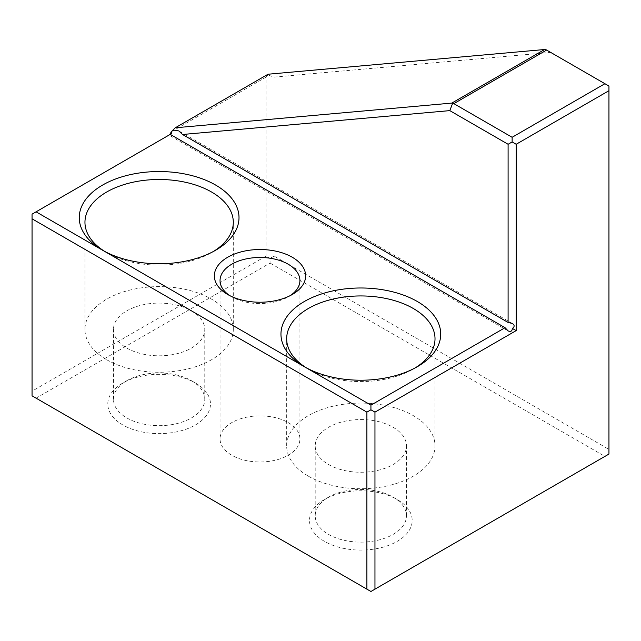 <?xml version="1.0" encoding="UTF-8"?>
<svg xmlns="http://www.w3.org/2000/svg" width="641" height="641" viewBox="0 0 641 641"><rect width="100%" height="100%" fill="white"/><g stroke="black" fill="none" stroke-linecap="round" stroke-linejoin="round"><path stroke-width="0.48" stroke-dasharray="3.21 2.4" d="M170.226 134.378L168.968 135.099L170.226 134.378M270.069 263.066L604.92 456.392L370.931 591.483L36.08 398.157L270.069 263.066L270.069 258.411L266.039 256.079L32.05 391.17L32.05 214.15L171.347 133.729M545.884 49.637L608.95 86.046L608.95 449.397L274.108 256.079L274.108 77.096L268.058 75.077L268.058 74.22M268.058 75.077L266.039 77.096L266.039 256.079M171.235 131.83L266.039 77.096M104.739 251.416A74.172 42.819 0 0 0 106.686 252.586A74.172 42.819 0 0 0 211.578 252.586A74.172 42.819 0 0 0 213.517 251.416M106.686 252.586L102.648 250.254L106.686 252.586M306.454 367.878A74.172 42.819 0 0 0 308.393 369.04A74.172 42.819 0 0 0 413.293 369.04A74.172 42.819 0 0 0 415.232 367.878M308.393 369.04A74.172 42.819 0 0 0 308.401 369.04L304.363 366.716L308.393 369.04M229.863 295.677A39.934 23.06 0 0 0 231.746 296.839A39.934 23.06 0 0 0 288.226 296.839A39.934 23.06 0 0 0 290.109 295.677M231.746 296.839L227.715 294.507L231.746 296.839M393.117 497.152L393.117 497.152A45.639 26.353 180 0 1 406.482 515.781A45.639 26.353 180 0 1 360.843 542.134A45.639 26.353 180 0 1 315.204 515.781A45.639 26.353 180 0 1 328.569 497.152A45.639 26.353 180 0 1 393.117 497.152L397.148 499.475A51.344 29.646 180 0 1 397.148 541.405A51.344 29.646 180 0 1 324.538 541.405A51.344 29.646 180 0 1 324.53 499.475A51.344 29.646 180 0 1 397.148 499.475L393.117 497.152M195.441 383.022L195.441 383.022A51.344 29.646 180 0 1 195.441 424.943A51.344 29.646 180 0 1 122.824 424.943A51.344 29.646 180 0 1 122.824 383.022A51.344 29.646 180 0 1 195.441 383.022L191.403 380.69A45.639 26.353 180 0 1 204.775 399.327A45.639 26.353 180 0 1 159.128 425.672A45.639 26.353 180 0 1 113.489 399.327A45.639 26.353 180 0 1 126.854 380.69A45.639 26.353 180 0 1 191.403 380.69L195.441 383.022M274.108 77.096L550.651 52.394M604.92 456.392L608.95 454.06L608.95 449.397M32.05 391.17L32.05 395.834L36.08 398.157M274.108 256.079L270.069 258.411M288.226 422.611A39.934 23.06 180 0 1 299.924 438.917A39.934 23.06 180 0 1 275.269 460.222A39.934 23.06 180 0 1 231.746 455.222A39.934 23.06 180 0 1 220.047 438.917A39.934 23.06 180 0 1 244.702 417.62A39.934 23.06 180 0 1 288.226 422.611M191.403 310.813A45.639 26.353 180 0 1 204.775 329.45A45.639 26.353 180 0 1 159.128 355.803A45.639 26.353 180 0 1 113.489 329.45A45.639 26.353 180 0 1 141.661 305.1A45.639 26.353 180 0 1 191.403 310.813M106.686 359.729A74.172 42.819 0 0 0 187.517 369.008A74.172 42.819 0 0 0 233.3 329.45A74.172 42.819 0 0 0 159.128 286.623A74.172 42.819 0 0 0 84.957 329.45A74.172 42.819 0 0 0 106.686 359.729M393.117 427.275A45.639 26.353 180 0 1 406.482 445.904A45.639 26.353 180 0 1 360.843 472.257A45.639 26.353 180 0 1 315.204 445.904A45.639 26.353 180 0 1 343.376 421.562A45.639 26.353 180 0 1 393.117 427.275M308.401 476.183A74.172 42.819 0 0 0 389.223 485.469A74.172 42.819 0 0 0 435.015 445.904A74.172 42.819 0 0 0 360.843 403.085A74.172 42.819 0 0 0 286.671 445.904A74.172 42.819 0 0 0 308.401 476.183M512.375 323.481L178.847 130.924M508.097 330.892L168.968 135.099M211.578 252.586L215.608 250.254M413.293 369.04L417.323 366.716M288.226 296.839L292.264 294.507M328.569 497.152L324.53 499.475M299.924 438.917L299.924 280.534M220.047 438.917L220.047 280.534M233.3 329.45L233.3 222.307M84.957 329.45L84.957 222.307M204.775 399.327L204.775 329.45M113.489 399.327L113.489 329.45M435.015 445.904L435.015 338.76M286.671 445.904L286.671 338.76M406.482 515.781L406.482 445.904M315.204 515.781L315.204 445.904M126.854 380.69L122.824 383.022"/><path stroke-width="0.96" d="M508.097 144.273L449.798 110.621L182.525 134.49L178.847 130.924L173.062 129.995L171.419 131.645L171.347 133.729L170.226 134.378L505.068 327.703L508.097 330.892C510.685 332.094 512.111 331.269 512.375 328.424C514.707 326.774 514.707 325.131 512.375 323.481L508.097 322.455L508.097 144.273L512.127 141.949L516.165 144.273L516.165 330.612L374.961 412.131L370.931 409.799L366.892 412.131L32.05 218.813L32.05 395.834L366.892 589.151L366.892 412.131M449.798 110.621L452.554 103.513L453.836 103.634L512.127 137.286L604.92 83.715L545.884 49.637L544.602 49.517L268.058 74.22L175.265 127.791L451.817 103.089L452.554 103.513M175.265 127.791L173.062 129.995M182.525 134.49L508.097 322.455M171.419 131.645L169.753 134.65M170.226 134.378L36.08 211.826L102.648 250.254A79.877 46.112 0 0 0 215.608 250.254A79.877 46.112 0 0 0 215.608 185.041A79.877 46.112 0 0 0 102.648 185.041A79.877 46.112 0 0 0 102.648 250.254L304.363 366.716A79.877 46.112 0 0 0 417.323 366.716A79.877 46.112 0 0 0 417.323 301.494A79.877 46.112 0 0 0 304.363 301.494A79.877 46.112 0 0 0 304.363 366.716L370.931 405.144L505.068 327.703M227.715 294.507A45.639 26.353 0 0 0 292.264 294.507A45.639 26.353 0 0 0 292.264 257.241A45.639 26.353 0 0 0 227.715 257.241A45.639 26.353 0 0 0 227.715 294.507L227.715 294.507M36.08 211.826L32.05 214.15L32.05 218.813M370.931 405.144L370.931 409.799M213.517 251.416A74.172 42.819 0 0 0 233.3 222.307A74.172 42.819 0 0 0 159.128 179.48A74.172 42.819 0 0 0 84.957 222.307A74.172 42.819 0 0 0 104.739 251.416M415.232 367.878A74.172 42.819 0 0 0 435.015 338.76A74.172 42.819 0 0 0 360.843 295.942A74.172 42.819 0 0 0 286.671 338.76A74.172 42.819 0 0 0 306.454 367.878M290.109 295.677A39.934 23.06 0 0 0 299.924 280.534A39.934 23.06 0 0 0 259.99 257.474A39.934 23.06 0 0 0 220.047 280.534A39.934 23.06 0 0 0 229.863 295.677M512.375 328.424L516.165 330.612M366.892 589.151L370.931 591.483L608.95 454.06L608.95 90.702L516.165 144.273M608.95 90.702L608.95 86.046L604.92 83.715M512.127 137.286L512.127 141.949M451.817 103.089L544.602 49.517M546.621 50.062L453.836 103.634M374.961 412.131L374.961 589.151"/></g></svg>
